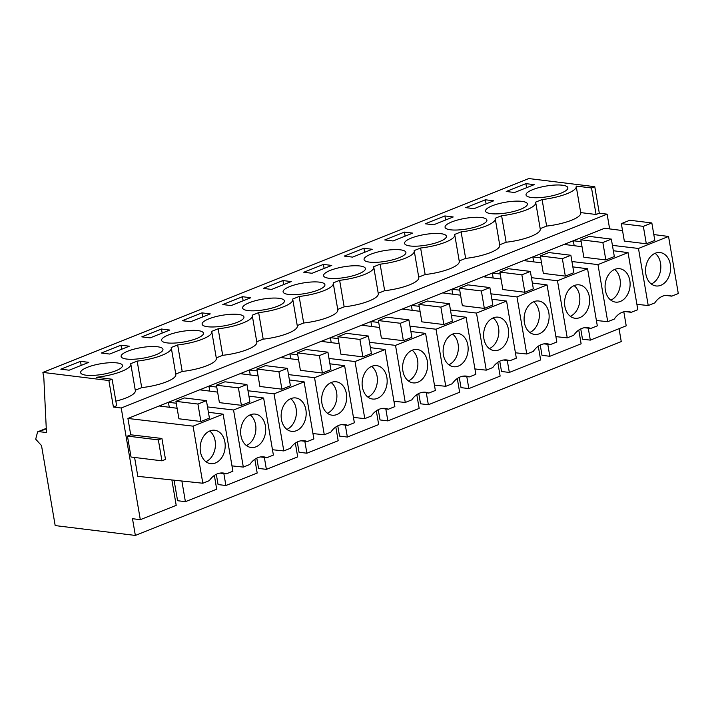 <?xml version="1.0" encoding="UTF-8"?>
<svg xmlns="http://www.w3.org/2000/svg" width="714" height="714" viewBox="0 0 714 714"><rect width="100%" height="100%" fill="white"/><g stroke="black" fill="none" stroke-linecap="round" stroke-linejoin="round"><path stroke-width="1.07" d="M623.813 311.786L626.214 325.807L590.317 340.132L588.265 328.154M580.741 328.895L582.49 339.168L590.317 340.132M578.777 330.046L581.125 343.8L549.825 356.286L541.997 355.322L540.248 345.049M525.852 260.86L525.665 259.771M538.285 346.201L540.632 359.954L509.332 372.44L501.514 371.476L499.755 361.204M485.368 277.014L485.181 275.925M497.792 362.355L500.139 376.108L468.839 388.594L461.021 387.631L459.263 377.358M444.876 293.168L444.688 292.08M457.299 378.509L459.646 392.263L428.346 404.749L420.528 403.785L418.77 393.512M404.383 309.323L404.195 308.234M416.806 394.663L419.163 408.417L387.854 420.903L380.035 419.939L378.277 409.666M363.89 325.477L363.703 324.388M376.314 410.818L378.67 424.571L347.37 437.057L339.543 436.093L337.784 425.821M323.397 341.631L323.21 340.542M335.821 426.972L338.177 440.725L306.877 453.212L299.05 452.248L297.301 441.975M282.905 357.785L282.717 356.697M295.337 443.126L297.684 456.88L266.384 469.366L258.566 468.402L256.808 458.129M242.412 373.94L242.233 372.851M254.844 459.281L257.192 473.034L225.892 485.52L218.073 484.556L216.315 474.283M201.928 390.094L201.741 389.005M214.352 475.435L216.699 489.188L185.399 501.674L177.581 500.71L174.073 480.192M161.435 406.248L161.248 405.159M619.047 328.672L621.251 341.595L135.357 535.446L132.492 518.703L140.31 519.667L121.228 408.006L113.41 407.042L108.876 380.526L42.885 372.405L43.84 377.992L46.464 432.55L39.127 431.649L46.285 428.802M566.345 244.706L566.157 243.617M609.649 228.908L607.123 214.155L599.305 213.191L594.771 186.675L528.779 178.554L42.885 372.405M622.528 230.56L604.633 228.266L127.922 418.458L130.716 434.79L127.449 436.093L131.028 457.022L161.935 460.833L165.496 459.405L161.917 438.476L130.716 434.79M607.123 214.155L121.228 408.006M171.869 479.96L176.206 505.342L140.31 519.667M134.589 457.46L137.82 476.345L202.821 483.235L209.354 480.629A21.108 15.619 97 0 1 223.295 473.034A21.108 15.619 97 0 1 226.365 473.846L220.019 473.096M549.825 356.286L547.781 344.309M509.332 372.44L507.288 360.463M468.839 388.594L466.795 376.617M428.346 404.749L426.303 392.771M387.854 420.903L385.81 408.926M347.37 437.057L345.317 425.08M306.877 453.212L304.824 441.234M266.384 469.366L264.341 457.397M225.892 485.52L223.848 473.552M185.399 501.674L181.874 481.013M135.357 535.446L55.183 525.584L41.519 445.607L35.7 439.181L37.61 431.836L39.127 431.649M137.177 361.106L141.711 387.622A29.274 7.408 -9.7 0 0 175.84 374.457L171.306 347.941A29.274 7.408 -9.7 0 1 137.177 361.106L130.698 363.685A29.274 7.408 -9.7 0 1 130.814 364.095A29.274 7.408 -9.7 0 1 96.345 377.295L112.116 379.232L108.876 380.526M171.306 347.941A29.274 7.408 -9.7 0 0 171.19 347.531L177.67 344.951A29.274 7.408 -9.7 0 0 211.799 331.787A29.274 7.408 -9.7 0 0 211.674 331.376L218.163 328.797A29.274 7.408 -9.7 0 0 252.292 315.633A29.274 7.408 -9.7 0 0 252.167 315.222L258.655 312.634A29.274 7.408 -9.7 0 0 292.776 299.478A29.274 7.408 -9.7 0 0 292.66 299.068L299.148 296.48A29.274 7.408 -9.7 0 0 333.268 283.324A29.274 7.408 -9.7 0 0 333.152 282.914L339.632 280.325A29.274 7.408 -9.7 0 0 373.761 267.17A29.274 7.408 -9.7 0 0 373.645 266.759L380.125 264.171A29.274 7.408 -9.7 0 0 414.254 251.016A29.274 7.408 -9.7 0 0 414.138 250.605L420.617 248.017A29.274 7.408 -9.7 0 0 454.747 234.861A29.274 7.408 -9.7 0 0 454.631 234.451L461.11 231.863A29.274 7.408 -9.7 0 0 495.239 218.707A29.274 7.408 -9.7 0 0 495.114 218.297L501.603 215.708A29.274 7.408 -9.7 0 0 535.723 202.553A29.274 7.408 -9.7 0 0 535.607 202.142L542.096 199.554A29.274 7.408 -9.7 0 0 576.216 186.399A29.274 7.408 -9.7 0 0 576.136 186.068L591.531 187.969L596.065 214.486L580.696 212.593M594.771 186.675L591.531 187.969M506.226 191.477L514.544 192.503L534.206 184.658L525.888 183.632L506.226 191.477M190.611 321.737L210.273 313.892L201.964 312.866L182.302 320.711L190.611 321.737M339.445 267.652A21.224 5.373 -9.7 0 0 323.576 275.702A21.224 5.373 -9.7 0 0 349.548 276.613A21.224 5.373 -9.7 0 0 365.416 268.553A21.224 5.373 -9.7 0 0 339.445 267.652M404.419 232.095L384.757 239.94L393.066 240.966L412.728 233.121L404.419 232.095L405.115 236.156M390.04 260.458A21.224 5.373 -9.7 0 0 405.909 252.399A21.224 5.373 -9.7 0 0 379.937 251.498A21.224 5.373 -9.7 0 0 364.069 259.548A21.224 5.373 -9.7 0 0 390.04 260.458M433.559 224.812L453.22 216.967L444.911 215.94L425.249 223.785L433.559 224.812M460.923 219.189A21.224 5.373 -9.7 0 0 445.054 227.239A21.224 5.373 -9.7 0 0 471.026 228.141A21.224 5.373 -9.7 0 0 486.894 220.09A21.224 5.373 -9.7 0 0 460.923 219.189M493.713 200.812L485.404 199.786L465.742 207.631L474.051 208.658L493.713 200.812M501.406 203.035A21.224 5.373 -9.7 0 0 485.547 211.085A21.224 5.373 -9.7 0 0 511.519 211.987A21.224 5.373 -9.7 0 0 527.387 203.936A21.224 5.373 -9.7 0 0 501.406 203.035M363.926 248.249L344.264 256.094L352.573 257.12L372.235 249.275L363.926 248.249L364.622 252.31M177.483 332.269A21.224 5.373 -9.7 0 0 161.614 340.319A21.224 5.373 -9.7 0 0 187.586 341.23A21.224 5.373 -9.7 0 0 203.454 333.17A21.224 5.373 -9.7 0 0 177.483 332.269M242.448 296.712L222.795 304.557L231.104 305.583L250.766 297.738L242.448 296.712L243.144 300.772M271.597 289.429L291.25 281.584L282.94 280.557L263.279 288.402L271.597 289.429M228.078 325.075A21.224 5.373 -9.7 0 0 243.947 317.016A21.224 5.373 -9.7 0 0 217.975 316.115A21.224 5.373 -9.7 0 0 202.107 324.165A21.224 5.373 -9.7 0 0 228.078 325.075M430.533 244.304A21.224 5.373 -9.7 0 0 446.402 236.245A21.224 5.373 -9.7 0 0 420.43 235.343A21.224 5.373 -9.7 0 0 404.561 243.394A21.224 5.373 -9.7 0 0 430.533 244.304M298.952 283.806A21.224 5.373 -9.7 0 0 283.092 291.856A21.224 5.373 -9.7 0 0 309.064 292.767A21.224 5.373 -9.7 0 0 324.924 284.707A21.224 5.373 -9.7 0 0 298.952 283.806M303.771 272.248L312.08 273.275L331.742 265.429L323.433 264.403L303.771 272.248M101.317 353.019L109.626 354.046L129.288 346.201L120.978 345.174L101.317 353.019M147.093 357.384A21.224 5.373 -9.7 0 0 162.962 349.324A21.224 5.373 -9.7 0 0 136.99 348.423A21.224 5.373 -9.7 0 0 121.121 356.473A21.224 5.373 -9.7 0 0 147.093 357.384M150.118 337.892L169.78 330.046L161.471 329.02L141.809 336.865L150.118 337.892M60.824 369.174L69.133 370.2L88.795 362.355L80.486 361.329L60.824 369.174M96.497 364.577A21.224 5.373 -9.7 0 0 80.628 372.637A21.224 5.373 -9.7 0 0 106.6 373.538A21.224 5.373 -9.7 0 0 122.469 365.479A21.224 5.373 -9.7 0 0 96.497 364.577M552.011 195.832A21.224 5.373 -9.7 0 0 567.871 187.782A21.224 5.373 -9.7 0 0 541.899 186.881A21.224 5.373 -9.7 0 0 526.039 194.931A21.224 5.373 -9.7 0 0 552.011 195.832M268.571 308.921A21.224 5.373 -9.7 0 0 284.431 300.862A21.224 5.373 -9.7 0 0 258.459 299.96A21.224 5.373 -9.7 0 0 242.599 308.011A21.224 5.373 -9.7 0 0 268.571 308.921M599.305 213.191L596.065 214.486M542.096 199.554L546.621 226.079A29.274 7.408 -9.7 0 0 580.75 212.915L576.216 186.399M546.621 226.079L540.186 228.641M499.693 244.795L506.137 242.233A29.274 7.408 -9.7 0 0 540.257 229.069L535.723 202.553M459.2 260.949L465.644 258.388A29.274 7.408 -9.7 0 0 499.764 245.223L495.239 218.707M418.716 277.103L425.151 274.542A29.274 7.408 -9.7 0 0 459.281 261.378L454.747 234.861M378.224 293.258L384.659 290.696A29.274 7.408 -9.7 0 0 418.788 277.532L414.254 251.016M337.731 309.412L344.166 306.85A29.274 7.408 -9.7 0 0 378.295 293.686L373.761 267.17M297.238 325.566L303.673 323.005A29.274 7.408 -9.7 0 0 337.802 309.84L333.268 283.324M256.745 341.72L263.189 339.159A29.274 7.408 -9.7 0 0 297.31 325.995L292.776 299.478M216.253 357.884L222.697 355.313A29.274 7.408 -9.7 0 0 256.817 342.149L252.292 315.633M175.769 374.038L182.204 371.467A29.274 7.408 -9.7 0 0 216.333 358.303L211.799 331.787M141.711 387.622L135.276 390.192M115.864 401.152A29.274 7.408 -9.7 0 0 135.348 390.612L130.814 364.095M112.116 379.232L116.65 405.748L113.41 407.042M207.506 406.918L233.549 409.997L263.627 398.001L248.909 396.118M217.609 392.111L199.715 389.817M169.263 407.257L168.415 402.303L176.26 403.231M249.909 401.946L241.403 405.338L219.412 402.625L216.431 385.185L224.928 381.794L246.928 384.498L249.909 401.946M247.999 390.763L274.042 393.842L304.119 381.847L289.402 379.964M258.102 375.948L240.207 373.663M209.755 391.102L208.907 386.149L216.753 387.077M290.402 385.792L281.896 389.184L259.905 386.47L256.915 369.031L265.421 365.639L287.421 368.344L290.402 385.792M288.492 374.609L314.535 377.688L344.612 365.693L329.895 363.81M298.595 359.794L280.7 357.509M250.248 374.948L249.4 369.995L257.245 370.923M330.894 369.638L322.389 373.029L300.389 370.316L297.408 352.877L305.913 349.476L327.913 352.189L330.894 369.638M328.984 358.455L355.028 361.534L385.105 349.539L370.387 347.656M339.088 343.639L321.193 341.354M290.732 358.794L289.893 353.841L297.738 354.769M371.387 353.484L362.882 356.875L340.881 354.162L337.901 336.722L346.406 333.322L368.397 336.035L371.387 353.484M369.477 342.301L395.52 345.38L425.598 333.384L410.88 331.501M379.58 327.485L361.677 325.2M331.225 342.64L330.377 337.686L338.222 338.614M411.871 337.329L403.374 340.721L381.374 338.008L378.393 320.568L386.899 317.168L408.89 319.881L411.871 337.329M409.961 326.146L436.013 329.225L466.081 317.23L451.373 315.347M420.064 311.331L402.169 309.046M371.717 326.485L370.869 321.532L378.715 322.46M452.364 321.175L443.867 324.567L421.867 321.853L418.886 304.405L427.383 301.013L449.383 303.727L452.364 321.175M450.454 309.992L476.497 313.071L506.574 301.076L491.857 299.193M460.557 295.177L442.662 292.892M412.21 310.331L411.362 305.378L419.207 306.306M492.856 305.021L484.351 308.412L462.36 305.699L459.379 288.251L467.875 284.859L489.875 287.572L492.856 305.021M490.946 293.838L516.99 296.917L547.067 284.922L532.349 283.039M501.049 279.022L483.155 276.737M452.703 294.177L451.855 289.224L459.7 290.152M533.349 288.858L524.844 292.258L502.852 289.545L499.862 272.096L508.368 268.705L530.368 271.418L533.349 288.858M531.439 277.684L557.482 280.763L587.56 268.767L572.842 266.884M541.542 262.868L523.648 260.583M493.195 278.023L492.348 273.069L500.193 273.998M573.842 272.703L565.336 276.104L543.336 273.391L540.355 255.942L548.861 252.551L570.861 255.264L573.842 272.703M571.932 261.529L597.975 264.608L628.052 252.613L613.335 250.73M582.035 246.714L564.14 244.42M533.679 261.868L532.84 256.915L540.685 257.843M614.335 256.549L605.829 259.941L583.829 257.236L580.848 239.788L589.353 236.396L611.345 239.11L614.335 256.549M612.425 245.375L638.468 248.454L668.545 236.459L653.828 234.567M574.172 245.714L573.324 240.761L581.169 241.689M654.818 240.395L646.322 243.786L624.322 241.082L621.341 223.634L629.846 220.242L651.837 222.955L654.818 240.395M668.545 236.459L678.3 293.543L671.767 296.149L665.421 295.4M671.767 296.149A21.108 15.619 97 0 0 668.706 295.337A21.108 15.619 97 0 0 654.756 302.932L648.223 305.538L636.897 304.334M208.426 412.273L223.134 414.156L232.898 471.24L226.365 473.846M127.922 418.458L193.066 426.151L202.821 483.235M127.449 436.093L158.356 439.895L161.935 460.833M158.356 439.895L161.917 438.476M177.117 408.265L159.222 405.971M223.134 414.156L193.066 426.151M209.416 418.101L200.92 421.492L178.919 418.779L175.939 401.339L184.435 397.948L206.435 400.652L209.416 418.101M638.468 248.454L648.223 305.538M628.052 252.613L637.807 309.697L631.274 312.304A21.108 15.619 97 0 0 628.213 311.491A21.108 15.619 97 0 0 614.263 319.087L607.73 321.693L596.404 320.488M597.975 264.608L607.73 321.693M587.56 268.767L597.315 325.852L590.781 328.458A21.108 15.619 97 0 0 587.72 327.646A21.108 15.619 97 0 0 573.77 335.241L567.237 337.847L555.911 336.642M557.482 280.763L567.237 337.847M547.067 284.922L556.822 342.006L550.298 344.612A21.108 15.619 97 0 0 547.227 343.8A21.108 15.619 97 0 0 533.287 351.395L526.754 354.001L515.419 352.796M516.99 296.917L526.754 354.001M506.574 301.076L516.338 358.16L509.805 360.766A21.108 15.619 97 0 0 506.735 359.954A21.108 15.619 97 0 0 492.794 367.549L486.261 370.155L474.926 368.959M476.497 313.071L486.261 370.155M466.081 317.23L475.845 374.314L469.312 376.921A21.108 15.619 97 0 0 466.251 376.108A21.108 15.619 97 0 0 452.301 383.704L445.768 386.31L434.433 385.114M436.013 329.225L445.768 386.31M425.598 333.384L435.353 390.469L428.819 393.075A21.108 15.619 97 0 0 425.758 392.263A21.108 15.619 97 0 0 411.808 399.858L405.275 402.464L393.941 401.268M395.52 345.38L405.275 402.464M385.105 349.539L394.86 406.623L388.327 409.229A21.108 15.619 97 0 0 385.265 408.417A21.108 15.619 97 0 0 371.316 416.012L364.783 418.618L353.457 417.422M355.028 361.534L364.783 418.618M344.612 365.693L354.367 422.777L347.834 425.383A21.108 15.619 97 0 0 344.773 424.571A21.108 15.619 97 0 0 330.823 432.166L324.29 434.772L312.964 433.577M314.535 377.688L324.29 434.772M304.119 381.847L313.874 438.931L307.341 441.538A21.108 15.619 97 0 0 304.28 440.725A21.108 15.619 97 0 0 290.33 448.321L283.806 450.927L272.471 449.731M274.042 393.842L283.806 450.927M263.627 398.001L273.391 455.086L266.858 457.692A21.108 15.619 97 0 0 263.787 456.88A21.108 15.619 97 0 0 249.846 464.475L243.313 467.081L231.979 465.885M233.549 409.997L243.313 467.081M182.204 371.467L177.67 344.951M222.697 355.313L218.163 328.797M263.189 339.159L258.655 312.634M303.673 323.005L299.148 296.48M344.166 306.85L339.632 280.325M384.659 290.696L380.125 264.171M425.151 274.542L420.617 248.017M465.644 258.388L461.11 231.863M506.137 242.233L501.603 215.708M525.888 183.632L526.584 187.693M201.964 312.866L202.651 316.927M444.911 215.94L445.598 220.001M485.404 199.786L486.091 203.847M282.94 280.557L283.637 284.618M323.433 264.403L324.129 268.464M120.978 345.174L121.675 349.235M161.471 329.02L162.167 333.081M80.486 361.329L81.182 365.389M261.44 442.546A16.833 12.45 97 0 0 265.215 425.008A16.833 12.45 97 0 0 255.228 414.093A16.833 12.45 97 0 0 244.902 419.047A16.833 12.45 97 0 0 241.127 436.584A16.833 12.45 97 0 0 251.114 447.499A16.833 12.45 97 0 0 261.44 442.546M246.928 384.498L238.422 387.889L241.403 405.338M238.422 387.889L216.431 385.185M301.933 426.392A16.833 12.45 97 0 0 305.708 408.854A16.833 12.45 97 0 0 295.721 397.939A16.833 12.45 97 0 0 285.395 402.892A16.833 12.45 97 0 0 281.619 420.43A16.833 12.45 97 0 0 291.607 431.345A16.833 12.45 97 0 0 301.933 426.392M287.421 368.344L278.915 371.735L281.896 389.184M278.915 371.735L256.915 369.031M342.425 410.238A16.833 12.45 97 0 0 346.201 392.7A16.833 12.45 97 0 0 336.214 381.785A16.833 12.45 97 0 0 325.887 386.738A16.833 12.45 97 0 0 322.112 404.276A16.833 12.45 97 0 0 332.099 415.191A16.833 12.45 97 0 0 342.425 410.238M327.913 352.189L319.408 355.581L322.389 373.029M319.408 355.581L297.408 352.877M382.909 394.083A16.833 12.45 97 0 0 386.693 376.546A16.833 12.45 97 0 0 376.697 365.63A16.833 12.45 97 0 0 366.38 370.584A16.833 12.45 97 0 0 362.596 388.121A16.833 12.45 97 0 0 372.592 399.037A16.833 12.45 97 0 0 382.909 394.083M368.397 336.035L359.901 339.427L362.882 356.875M359.901 339.427L337.901 336.722M423.402 377.929A16.833 12.45 97 0 0 427.186 360.392A16.833 12.45 97 0 0 417.19 349.476A16.833 12.45 97 0 0 406.873 354.43A16.833 12.45 97 0 0 403.089 371.967A16.833 12.45 97 0 0 413.085 382.882A16.833 12.45 97 0 0 423.402 377.929M408.89 319.881L400.393 323.272L403.374 340.721M400.393 323.272L378.393 320.568M463.895 361.775A16.833 12.45 97 0 0 467.67 344.237A16.833 12.45 97 0 0 457.683 333.322A16.833 12.45 97 0 0 447.357 338.275A16.833 12.45 97 0 0 443.581 355.813A16.833 12.45 97 0 0 453.568 366.728A16.833 12.45 97 0 0 463.895 361.775M449.383 303.727L440.877 307.118L443.867 324.567M440.877 307.118L418.886 304.405M504.387 345.621A16.833 12.45 97 0 0 508.163 328.083A16.833 12.45 97 0 0 498.176 317.168A16.833 12.45 97 0 0 487.849 322.121A16.833 12.45 97 0 0 484.074 339.659A16.833 12.45 97 0 0 494.061 350.574A16.833 12.45 97 0 0 504.387 345.621M489.875 287.572L481.37 290.964L484.351 308.412M481.37 290.964L459.379 288.251M544.88 329.466A16.833 12.45 97 0 0 548.655 311.929A16.833 12.45 97 0 0 538.668 301.013A16.833 12.45 97 0 0 528.342 305.967A16.833 12.45 97 0 0 524.567 323.504A16.833 12.45 97 0 0 534.554 334.42A16.833 12.45 97 0 0 544.88 329.466M530.368 271.418L521.863 274.81L524.844 292.258M521.863 274.81L499.862 272.096M585.373 313.312A16.833 12.45 97 0 0 589.148 295.774A16.833 12.45 97 0 0 579.161 284.859A16.833 12.45 97 0 0 568.835 289.813A16.833 12.45 97 0 0 565.06 307.35A16.833 12.45 97 0 0 575.047 318.266A16.833 12.45 97 0 0 585.373 313.312M570.861 255.264L562.355 258.655L565.336 276.104M562.355 258.655L540.355 255.942M625.857 297.158A16.833 12.45 97 0 0 629.641 279.62A16.833 12.45 97 0 0 619.654 268.705A16.833 12.45 97 0 0 609.328 273.658A16.833 12.45 97 0 0 605.552 291.196A16.833 12.45 97 0 0 615.539 302.111A16.833 12.45 97 0 0 625.857 297.158M611.345 239.11L602.848 242.501L605.829 259.941M602.848 242.501L580.848 239.788M666.349 281.004A16.833 12.45 97 0 0 670.134 263.466A16.833 12.45 97 0 0 660.138 252.551A16.833 12.45 97 0 0 649.82 257.504A16.833 12.45 97 0 0 646.036 275.042A16.833 12.45 97 0 0 656.032 285.957A16.833 12.45 97 0 0 666.349 281.004M651.837 222.955L643.341 226.347L646.322 243.786M643.341 226.347L621.341 223.634M220.947 458.7A16.833 12.45 97 0 0 224.723 441.172A16.833 12.45 97 0 0 214.735 430.247A16.833 12.45 97 0 0 204.409 435.201A16.833 12.45 97 0 0 200.634 452.738A16.833 12.45 97 0 0 210.621 463.654A16.833 12.45 97 0 0 220.947 458.7M206.435 400.652L197.93 404.044L200.92 421.492M197.93 404.044L175.939 401.339M631.274 312.304L624.928 311.554M590.781 328.458L584.436 327.708M550.298 344.612L543.952 343.862M509.805 360.766L503.459 360.017M469.312 376.921L462.967 376.171M428.819 393.075L422.474 392.325M388.327 409.229L381.981 408.479M347.834 425.383L341.488 424.634M307.341 441.538L300.996 440.788M266.858 457.692L260.512 456.942M246.392 445.536A16.833 12.45 97 0 0 251.658 441.341A16.833 12.45 97 0 0 250.168 414.852M286.885 429.382A16.833 12.45 97 0 0 292.151 425.187A16.833 12.45 97 0 0 290.66 398.698M327.378 413.227A16.833 12.45 97 0 0 332.644 409.033A16.833 12.45 97 0 0 331.153 382.543M367.871 397.073A16.833 12.45 97 0 0 373.136 392.878A16.833 12.45 97 0 0 371.646 366.389M408.363 380.919A16.833 12.45 97 0 0 413.629 376.724A16.833 12.45 97 0 0 412.139 350.235M448.847 364.765A16.833 12.45 97 0 0 454.122 360.57A16.833 12.45 97 0 0 452.631 334.081M489.34 348.611A16.833 12.45 97 0 0 494.606 344.416A16.833 12.45 97 0 0 493.115 317.926M529.833 332.456A16.833 12.45 97 0 0 535.098 328.262A16.833 12.45 97 0 0 533.608 301.772M570.325 316.302A16.833 12.45 97 0 0 575.591 312.107A16.833 12.45 97 0 0 574.101 285.618M610.818 300.148A16.833 12.45 97 0 0 616.084 295.953A16.833 12.45 97 0 0 614.593 269.464M651.311 283.993A16.833 12.45 97 0 0 656.577 279.799A16.833 12.45 97 0 0 655.086 253.309M205.9 461.69A16.833 12.45 97 0 0 211.174 457.495A16.833 12.45 97 0 0 209.684 431.006M37.61 431.836L46.267 428.382"/></g></svg>
